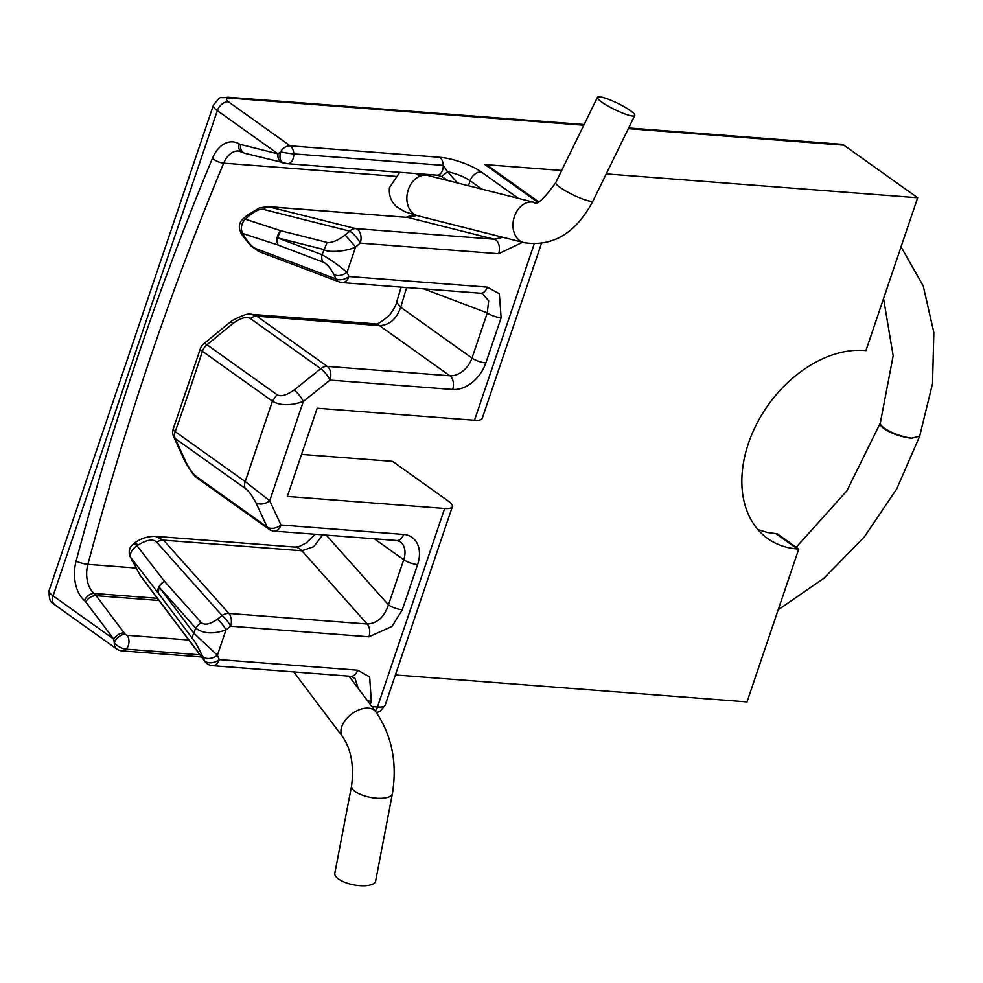 <?xml version="1.0" encoding="UTF-8"?>
<svg xmlns="http://www.w3.org/2000/svg" width="983" height="983" viewBox="0 0 983 983"><rect width="100%" height="100%" fill="white"/><g stroke="black" fill="none" stroke-linecap="round" stroke-linejoin="round"><path stroke-width="1.47" d="M883.545 298.549L893.166 355.76L880.363 422.751A20.778 5.542 19.4 0 0 884.331 428.146A20.778 5.542 19.4 0 0 911.917 438.185L919.338 436.231M880.301 422.985A20.778 5.984 18 0 0 880.203 423.243A20.778 5.984 18 0 0 884.122 428.748A20.778 5.984 18 0 0 911.917 438.185M351.607 785.773L334.822 873.211A20.778 7.889 10.9 0 0 344.099 882.034A20.778 7.889 10.9 0 0 364.902 885.769A20.778 7.889 10.9 0 0 375.629 881.051L392.414 793.6C397.39 762.599 391.836 735.296 375.764 711.704A20.778 12.693 -37 0 0 365.578 708.19A20.778 12.693 -37 0 0 364.066 708.387A20.778 12.693 -37 0 0 345.266 720.269A20.778 12.693 -37 0 0 342.588 736.709C351.091 749.083 354.089 765.425 351.607 785.773A20.778 7.889 10.9 0 0 360.884 794.596A20.778 7.889 10.9 0 0 381.699 798.331A20.778 7.889 10.9 0 0 383.235 798.221A20.778 7.889 10.9 0 0 392.414 793.6M606.179 98.46A20.778 3.465 26 0 0 597.431 97.292A20.778 3.465 26 0 0 606.351 105.107A20.778 3.465 26 0 0 626.011 114.36A20.778 3.465 26 0 0 634.76 115.527A20.778 3.465 26 0 0 625.839 107.712A20.778 3.465 26 0 0 606.179 98.46M538.426 201.662L487.814 165.586A10.383 7.348 125.5 0 0 484.988 164.591L561.674 170.464M757.954 529.628L767.453 532.503L777.332 533.818L798.737 549.092L747.019 701.899L395.387 674.94M798.737 549.092L797.434 548.981A109.064 77.116 -54.5 0 1 767.711 538.549A109.064 77.116 -54.5 0 1 756.824 423.661A109.064 77.116 -54.5 0 1 864.622 350.476L865.937 350.587L917.655 197.767L843.893 145.189L628.346 128.65M628.69 127.962L841.485 144.28A10.383 6.758 94.4 0 1 843.893 145.189M217.44 619.229L222.047 615.493A10.383 2.679 51 0 1 230.587 626.196L225.979 629.931L217.403 655.28L193.872 633.224L195.629 628.039L200.937 622.202C204.181 625.532 209.686 624.549 217.44 619.229A10.383 2.679 51 0 1 225.979 629.931C213.139 634.391 203.014 633.765 195.629 628.039L159.148 587.109L158.165 592.958L130.751 557.508L139.819 574.748L204.464 660.576A10.383 6.77 -23.7 0 0 219.283 659.593L357.628 670.197L369.682 676.98L371.291 701.37A10.383 2.888 -161.3 0 1 367.495 700.732M301.535 454.392L392.598 461.371L448.42 501.17A20.778 5.763 -161.3 0 1 452.364 506.614A20.778 5.763 -161.3 0 1 444.648 508.481L287.319 496.427L317.177 408.203L474.506 420.257A20.778 5.763 18.7 0 0 482.223 418.389L541.4 243.575M522.551 242.285L498.602 253.725L360.257 243.12A10.383 6.758 -85.6 0 0 355.809 228.621L267.954 206.59L259.389 207.917L246.93 215.498L242.912 219.012A10.383 10.383 0 0 0 240.43 231.41L240.872 232.32A10.383 6.402 153.8 0 1 240.872 232.307C239.938 232.221 243.28 236.756 250.886 245.934L259.401 251.722A10.383 7.753 110.7 0 1 256.072 248.711L335.965 278.951A10.383 6.795 -24.3 0 0 348.953 276.518L347.036 272.279C337.132 264.181 328.789 258.32 322.006 254.695L277.378 237.812A10.383 7.753 110.7 0 0 278.238 245.111L322.854 262.006A10.383 7.753 -69.3 0 1 322.006 254.708L327.155 242.457L280.769 230.747A10.383 8.061 108.1 0 0 278.238 245.111L242.74 233.524A10.383 6.402 153.8 0 1 240.43 231.41M340.929 282.33A10.383 6.758 -85.6 0 0 342.17 282.6A10.383 6.758 -85.6 0 0 348.953 276.518L487.298 287.122L499.339 293.745L501.133 317.779A10.383 2.888 -161.3 0 1 487.285 312.913L472 358.082L400.708 307.261A2340.56 1522.323 -85.6 0 0 406.593 287.54M294.04 390.079L320.753 368.711A10.383 2.74 51.4 0 1 330.03 380.089L303.317 401.457L269.711 500.752L245.209 481.572L272.426 401.175L276.985 394.662C280.548 397.009 286.225 395.473 294.04 390.079A10.383 2.74 51.4 0 1 303.317 401.457C290.378 405.868 280.081 405.77 272.426 401.175L202.412 351.263A2330.165 1515.565 94.4 0 1 175.195 431.66A10.383 7.348 125.5 0 0 175.232 438.516L186.02 462.243C189.952 469.739 193.54 474.617 196.809 476.866L267.167 527.023A10.383 6.82 -24.9 0 0 280.978 525.033L403.583 534.433A31.161 22.031 -54.5 0 1 417.591 564.598L402.293 609.755L392.008 626.417L368.932 636.8L230.587 626.196A10.383 6.758 -85.6 0 0 228.855 613.429L163.534 540.146L155.425 536.374C147.475 536.239 140.471 538.524 134.413 543.169L133.418 543.918A10.383 10.383 0 0 0 130.026 556.292L140.372 575.743A10.383 6.353 143 0 1 139.819 574.748M200.937 622.202L164.456 581.272A10.383 6.783 -37.7 0 0 158.165 592.958L192.901 639.073A10.383 6.353 -37 0 1 193.872 633.224L159.148 587.109A10.383 6.684 -41.7 0 1 164.456 581.272L137.042 545.823A10.383 2.322 -126.5 0 0 133.418 543.918M402.293 609.755A10.383 2.888 -161.3 0 1 388.457 604.889C384.279 617.078 377.189 623.468 367.2 624.033L228.855 613.429A10.383 6.684 -41.7 0 0 222.047 615.493L156.727 542.211C153.188 538.672 146.958 539.63 138.038 545.074L137.042 545.823A10.383 6.783 142.3 0 0 130.751 557.508A10.383 7.188 157.2 0 1 130.026 556.292M205.005 661.571A10.383 10.383 0 0 0 212.512 665.688A10.383 6.758 -85.6 0 0 219.283 659.593L217.403 655.28A10.383 6.77 -23.7 0 1 202.572 656.263L204.464 660.576A10.383 6.353 143 0 0 205.005 661.571L140.372 575.743M357.628 670.197A10.383 6.758 94.4 0 1 350.857 676.292L355.035 678.454L358.291 688.518M199.93 654.825L126.131 649.173A10.383 6.758 94.4 0 1 121.966 650.893L201.564 656.988M188.761 640.007L127.188 635.288A8.65 5.628 -85.6 0 1 126.131 649.173A9.928 4.485 -150 0 1 114.298 642.833A10.383 7.348 125.5 0 0 116.731 648.989A10.383 10.383 0 0 0 121.966 650.893M127.188 635.288A1.659 0.75 -150 0 1 125.222 634.232L125.222 634.232A8.65 4.804 -40.2 0 0 114.298 642.833L113.77 639.122A8.65 5.284 -37 0 1 124.19 632.941L96.125 595.686L159.013 600.502M606.241 173.893L917.655 197.767M116.731 648.989L54.937 604.938A10.383 7.348 -54.5 0 1 53.094 595.87L113.77 639.122L85.705 601.866A12.115 7.876 -85.6 0 0 84.501 600.576A32.894 21.393 94.4 0 1 76.121 561.06A2328.444 1514.447 94.4 0 1 212.426 158.361A32.894 21.393 94.4 0 1 239.09 143.85A12.115 7.876 -85.6 0 0 240.54 144.44L278.005 153.889L280.487 151.849A10.383 7.348 -54.5 0 1 290.206 145.853L439.671 157.305A31.161 8.65 -161.3 0 1 481.215 171.914L518.311 198.357M284.628 163.252C280.45 162.355 279.074 158.558 280.487 151.849A9.928 0.836 8.6 0 0 293.77 153.889A8.65 5.628 94.4 0 1 287.466 163.694L244.976 153.336A8.65 6.537 104.2 0 1 240.54 144.44M583.767 125.234L230.292 98.128A10.383 2.888 18.7 0 0 228.4 101.79L290.206 145.853A10.383 6.758 94.4 0 1 293.77 153.889L443.235 165.353L447.584 171.755L441.6 176.51L448.125 180.589M437.251 175.171L441.6 176.51M481.215 171.914A10.383 7.348 125.5 0 0 470.144 180.761A20.778 5.763 -161.3 0 0 447.584 171.755L457.488 182.961M421.523 175.613L418.77 173.77M276.985 394.662L206.971 344.75L233.02 323.407C240.933 317.792 246.721 316.182 250.382 318.553L320.753 368.711A10.383 7.348 -54.5 0 1 327.253 366.376L256.882 316.207L251.513 314.425M200.385 348.67A10.383 2.74 -162.1 0 0 202.412 351.263A10.383 7.348 125.5 0 1 206.971 344.75A10.383 2.838 -129.2 0 0 203.714 343.817A10.383 10.383 0 0 0 200.385 348.67L173.266 428.797A10.383 10.383 0 0 0 173.61 436.575L184.386 460.265A10.383 6.967 155.7 0 1 184.374 460.265C190.002 470.279 194.032 475.969 196.477 477.345L198.603 479.065A10.383 7.348 125.5 0 1 196.809 476.866M255.899 502.743L267.167 527.023A10.383 7.348 125.5 0 0 268.961 529.223A10.383 10.383 0 0 0 274.196 531.127A10.383 6.758 -85.6 0 0 280.978 525.033L269.711 500.752A10.383 6.82 -24.9 0 1 255.899 502.743C251.992 495.395 248.441 490.628 245.246 488.428A10.383 7.348 -54.5 0 1 245.209 481.572L175.195 431.66A10.383 3.023 -160.5 0 1 173.266 428.797M503.001 237.333L494.154 239.225L407.847 217.44L416.718 215.498M327.155 242.457C331.578 243.12 337.587 240.638 345.168 234.998L349.801 231.189A10.383 7.839 -75.8 0 1 355.809 228.621L494.154 239.225A10.383 6.758 -85.6 0 1 498.602 253.725M242.912 219.012A10.383 3.084 -131.2 0 1 245.271 219.172L249.301 215.646C255.482 210.694 260.212 208.617 263.481 209.404L349.801 231.189A10.383 2.617 50.6 0 1 360.257 243.12L355.625 246.917L347.036 272.279A10.383 6.795 -24.3 0 1 334.048 274.712C330.153 267.536 326.43 263.297 322.854 262.006M256.072 248.711C252.336 247.372 248.048 242.617 243.182 234.433L242.74 233.524A10.383 8.061 108.1 0 1 245.271 219.172L280.769 230.747L277.378 237.812L323.751 249.51C327.548 252.877 347.06 251.525 355.625 246.93L345.168 234.998M334.048 274.712L335.965 278.951A10.383 7.753 110.7 0 0 339.295 281.961L259.401 251.722M487.298 287.122A10.383 6.758 94.4 0 1 480.515 293.217L482.456 293.622L488.662 300.933L487.285 312.913L423.734 288.855M396.849 302.555L400.708 307.261C396.493 319.119 389.428 325.238 379.499 325.619A20.778 13.516 94.4 0 0 374.695 323.812A20.778 13.516 94.4 0 1 374.695 323.812C375.752 325.545 380.74 322.621 389.637 315.015C393.9 309.154 396.21 304.963 396.554 302.457L401.15 287.122M245.258 488.428L175.232 438.516A10.383 6.918 155.5 0 1 173.61 436.575M315.26 534.273L306.254 542.96L299.606 546.315L294.974 547.052A20.778 13.516 94.4 0 1 301.879 550.763L313.761 546.683L322.67 534.838M523.226 242.432A20.778 15.679 104.2 0 0 523.902 242.629C552.95 247.089 576.013 233.143 593.093 200.79A20.778 3.465 26 0 1 585.696 200.065A20.778 3.465 26 0 1 584.344 199.623A20.778 3.465 26 0 1 564.684 190.37A20.778 3.465 26 0 1 555.764 182.555C543.746 199.303 536.521 205.902 534.088 202.351A20.778 15.679 104.2 0 0 514.17 217.317A20.778 15.679 104.2 0 0 521.948 241.953A20.778 15.679 104.2 0 0 523.226 242.432M534.088 202.351L427.974 175.49A20.778 15.679 104.2 0 0 407.146 194.425A20.778 15.679 104.2 0 0 415.821 215.093A20.778 15.679 104.2 0 0 417.775 215.768L404.64 211.652L396.284 206.479C390.878 201.269 388.617 194.941 389.514 187.495L399.786 172.308M537.48 202.019L484.988 164.591M376.514 712.724L380.224 711.225L385.176 705.118A20.778 5.763 -161.3 0 1 377.46 706.986L371.893 706.568M375.211 710.979A10.383 6.758 -85.6 0 0 377.46 706.986L444.648 508.481M371.291 701.37L370.259 704.406M534.174 243.993L474.506 420.257M501.133 317.779L485.835 362.948A31.161 22.031 -54.5 0 1 452.647 389.489L330.03 380.089A10.383 6.758 -85.6 0 0 327.253 366.376L449.858 375.776L379.499 325.619L256.882 316.207A10.383 7.348 -54.5 0 0 250.382 318.553M202.572 656.263C198.591 647.932 195.359 642.194 192.901 639.073M132.324 561.232A10.383 7.2 157.2 0 1 131.587 560.015M350.857 676.292L212.512 665.688M125.222 634.232L124.19 632.941M228.4 101.79A10.383 7.348 125.5 0 0 217.341 110.649L53.094 595.87A20.778 5.763 -161.3 0 1 49.15 590.427L213.397 105.193A20.778 5.763 18.7 0 0 217.341 110.649L278.005 153.889A8.65 6.537 104.2 0 0 282.44 162.785M230.292 98.128A10.383 6.758 -85.6 0 0 227.884 97.231L584.111 124.546M439.671 157.305A10.383 6.758 94.4 0 1 443.235 165.353A8.65 5.628 94.4 0 1 436.944 175.158A8.65 5.628 94.4 0 1 436.931 175.158A8.65 5.628 94.4 0 1 436.919 175.158L287.466 163.694M374.376 538.807L403.743 559.732L388.457 604.889L326.245 535.108M468.461 185.738L470.144 180.761L481.903 189.141M485.835 362.948A10.383 2.888 -161.3 0 1 472 358.082A20.778 14.684 -54.5 0 1 449.858 375.776A10.383 6.758 -85.6 0 1 452.647 389.489M233.02 323.407A10.383 2.888 -129.5 0 0 229.715 322.498L203.714 343.817M403.583 534.433A10.383 6.758 94.4 0 1 396.813 540.527L274.196 531.127M396.813 540.527L400.069 541.608A20.778 14.684 -54.5 0 1 403.743 559.732A10.383 2.888 -161.3 0 0 417.591 564.598M368.932 636.8A10.383 6.758 -85.6 0 0 367.2 624.033L301.879 550.763L163.534 540.146A10.383 6.684 -41.7 0 0 156.727 542.211M138.038 545.074A10.383 2.322 -126.5 0 0 134.413 543.169M85.705 601.866A8.65 5.284 -37 0 1 96.125 595.686A20.778 13.516 -85.6 0 0 94.061 593.462A24.231 15.765 94.4 0 1 87.892 564.353L135.494 568.002M76.121 561.06A8.65 1.806 14.9 0 0 87.892 564.353A2319.782 1508.819 94.4 0 1 223.694 163.153L394.883 176.276M84.501 600.576A8.65 5.935 -49.4 0 1 94.061 593.462L157.366 598.315M212.426 158.361A8.65 2.974 22.6 0 0 223.694 163.153A24.231 15.765 94.4 0 1 238.722 150.989L244.976 153.336M239.09 143.85A8.65 6.279 120.1 0 0 241.302 151.837M263.481 209.404A10.383 7.839 -75.8 0 1 269.489 206.835L407.847 217.44L267.954 206.59M249.301 215.646A10.383 3.096 -131.2 0 0 246.93 215.498M480.515 293.217L342.17 282.6A10.383 10.383 0 0 1 339.295 281.961M243.182 234.433A10.383 6.402 153.8 0 1 240.872 232.32M776.017 533.72L797.434 548.981M186.02 462.243A10.383 6.967 155.7 0 1 184.386 460.265M778.167 609.865L823.877 578.274L864.217 537.074L896.803 488.772L919.633 436.317L932.535 383.603L933.85 332.524L923.246 285.992L901.042 246.844M796.193 547.273L846.904 490.8L880.203 423.243M293.733 671.905L342.588 736.709M348.953 676.144L375.764 711.704M427.974 175.49L422.862 174.077M523.902 242.629L417.775 215.768M597.431 97.292L555.764 182.555M634.76 115.527L593.093 200.79M54.937 604.938C53.795 601.731 48.745 605.995 49.15 590.427M213.397 105.193C222.465 93.877 218.128 99.136 227.884 97.231M436.931 175.158L438.43 175.416M251.476 314.363C248.957 313.012 242.494 315.113 232.111 320.667L229.715 322.498M419.667 176.276L416.374 173.586M374.683 323.812L251.513 314.363M406.36 217.206L413.56 214.65M385.176 705.118L452.364 506.614M268.961 529.223L198.603 479.065M294.974 547.052L155.425 536.349"/></g></svg>
